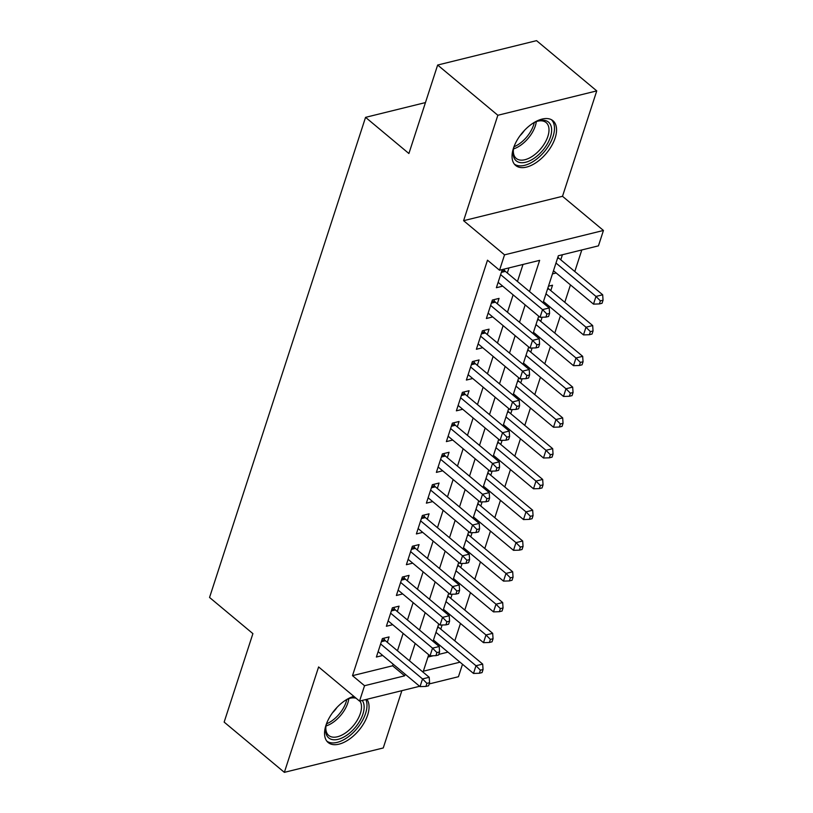 <?xml version="1.0" encoding="UTF-8"?>
<svg xmlns="http://www.w3.org/2000/svg" width="813" height="813" viewBox="0 0 813 813"><rect width="100%" height="100%" fill="white"/><g stroke="black" fill="none" stroke-linecap="round" stroke-linejoin="round"><path stroke-width="1.22" d="M353.838 696.345A29.126 15.803 129.8 0 0 325.952 725.287A29.126 15.803 129.8 0 0 328.147 742.513A29.126 15.803 129.8 0 0 349.234 739.261A29.126 15.803 129.8 0 0 367.659 715.003A29.126 15.803 129.8 0 0 366.887 699.292M555.157 137.956A29.126 15.803 129.8 0 0 552.962 120.731A29.126 15.803 129.8 0 0 531.875 123.972A29.126 15.803 129.8 0 0 513.45 148.23A29.126 15.803 129.8 0 0 515.645 165.456A29.126 15.803 129.8 0 0 536.732 162.204A29.126 15.803 129.8 0 0 555.157 137.956M462.495 664.262L458.451 676.721L429.193 683.936M425.453 102.58L365.555 117.346L209.551 597.453L252.904 633.632L224.154 722.107L284.357 772.35L383.258 747.96L401.876 690.664M365.555 117.346L408.898 153.515L437.648 65.04L536.55 40.65L596.752 90.893L497.851 115.273L463.603 220.689L504.538 254.845L603.449 230.465L598.449 245.851L558.348 255.739L543.054 302.822M463.603 220.689L562.505 196.299L596.752 90.893M562.505 196.299L603.449 230.465M454.802 640.837L460.453 623.439M464.802 610.055L470.453 592.657M474.802 579.283L480.453 561.885M484.802 548.511L490.452 531.113M494.802 517.729L500.452 500.33M504.802 486.957L510.452 469.558M514.802 456.174L520.452 438.776M524.802 425.402L530.452 408.004M534.802 394.62L540.452 377.222M544.801 363.848L550.452 346.45M554.801 333.076L560.452 315.678M564.801 302.294L570.452 284.896M574.801 271.522L581.803 249.957M437.648 65.04L497.851 115.273M387.313 642.311L389.061 636.925L382.384 638.571L376.378 657.036L382.71 655.481M397.313 611.539L399.061 606.152L392.384 607.799L386.378 626.264L392.709 624.699M407.313 580.756L409.061 575.37L402.384 577.027L396.378 595.492L402.709 593.927M417.313 549.984L419.061 544.598L412.384 546.245L406.378 564.71L412.709 563.155M427.313 519.212L429.061 513.826L422.384 515.472L416.378 533.938L422.709 532.373M437.313 488.43L439.061 483.044L432.384 484.69L426.378 503.156L432.709 501.601M447.313 457.658L449.061 452.272L442.384 453.918L436.378 472.383L442.709 470.818M457.313 426.876L459.06 421.49L452.384 423.136L446.378 441.601L452.709 440.046M467.312 396.104L469.06 390.718L462.384 392.364L456.378 410.829L462.709 409.264M477.312 365.322L479.06 359.935L472.383 361.592L466.377 380.057L472.709 378.492M487.312 334.55L489.06 329.163L482.383 330.81L476.377 349.275L482.709 347.72M497.312 303.777L499.06 298.391L492.383 300.038L486.377 318.503L492.708 316.938M560.777 259.814L562.423 254.733M550.777 290.597L552.525 285.211L548.45 286.217M540.777 321.369L542.119 317.243M530.777 352.141L532.119 348.015M520.777 382.923L522.119 378.787M510.777 413.695L512.119 409.569M500.778 444.477L502.119 440.341M490.778 475.249L492.119 471.123M480.778 506.021L482.119 501.895M470.778 536.804L472.119 532.667M460.778 567.576L462.119 563.45M450.778 598.358L452.119 594.222M427.953 657.067L433.339 655.735M438.786 654.394L447.963 652.128M552.444 273.9L556.173 272.985M544.629 304.143L546.173 303.757M538.45 316.989L539.375 316.755M534.629 334.915L536.174 334.539M528.45 347.761L529.375 347.537M524.629 365.687L526.174 365.311M518.45 378.543L519.375 378.309M514.629 396.47L516.174 396.083M508.45 409.315L509.375 409.091M504.629 427.242L506.174 426.866M498.45 440.097L499.375 439.863M494.629 458.024L496.174 457.638M488.45 470.869L489.375 470.636M484.629 488.796L486.174 488.42M478.451 501.641L479.375 501.418M474.629 519.578L476.174 519.192M468.451 532.424L469.375 532.19M464.63 550.35L466.174 549.964M458.451 563.196L459.375 562.972M454.63 581.122L456.174 580.746M448.451 593.978L449.376 593.744M444.63 611.904L446.174 611.518M438.451 624.75L439.376 624.526M440.778 629.13L442.12 625.004M434.63 642.677L436.175 642.3M529.507 291.521L539.639 260.353L499.538 270.231L487.495 260.19L352.496 675.664L392.598 665.786L393.126 664.17M397.466 650.786L403.126 633.388M407.465 620.014L413.126 602.616M417.465 589.232L423.126 571.834M427.465 558.46L433.126 541.062M437.465 527.678L443.126 510.279M447.465 496.906L453.126 479.507M457.465 466.134L463.125 448.735M467.465 435.351L473.125 417.953M477.465 404.579L483.125 387.181M487.465 373.797L493.125 356.399M497.465 343.025L503.125 325.627M507.464 312.253L513.125 294.845M517.464 281.471L523.003 264.449M502.282 269.56L496.377 287.721L502.708 286.166M507.312 272.995L508.968 267.914M419.63 686.284L359.539 701.101L318.605 666.945L284.357 772.35M359.539 701.101L364.539 685.715L404.64 675.827L405.169 674.211M352.496 675.664L364.539 685.715M499.538 270.231L504.538 254.845M428.705 654.739L423.349 671.213L460.006 662.178M538.704 316.196L533.054 333.594M528.704 346.978L523.054 364.376M518.704 377.75L513.054 395.148M508.704 408.522L503.054 425.921M498.704 439.305L493.054 456.703M488.704 470.077L483.054 487.475M478.705 500.859L473.054 518.257M468.705 531.631L463.054 549.029M458.705 562.413L453.054 579.811M448.705 593.185L443.055 610.583M438.705 623.957L433.055 641.355M409.508 660.837L415.169 643.439M419.508 630.055L425.169 612.656M429.508 599.283L435.168 581.884M439.508 568.511L445.168 551.112M449.508 537.728L455.158 520.33M459.508 506.956L465.158 489.558M469.508 476.174L475.158 458.776M479.507 445.402L485.158 428.004M489.507 414.63L495.158 397.222M499.507 383.848L505.158 366.45M509.507 353.076L515.157 335.678M519.507 322.294L525.157 304.895M392.598 665.786L404.64 675.827M500.625 274.642L542.535 309.611L540.035 317.304L498.125 282.335M503.796 269.184L504.558 270.414A3.73 2.52 -103.9 0 0 505.381 271.39L549.212 307.964L542.535 309.611L546.915 314.042L545.919 317.111L548.592 316.46L549.588 313.381L546.915 314.042M549.588 313.381L549.212 307.964M540.035 317.304L545.919 317.111M553.48 270.729L593.49 304.123L595.99 296.43L602.677 294.784L558.846 258.209A3.73 2.52 76.1 0 1 558.023 257.233L557.921 257.06M600.38 300.861L599.374 303.93L602.047 303.279L603.053 300.2L600.38 300.861L595.99 296.43L555.98 263.036M599.374 303.93L593.49 304.123M602.677 294.784L603.053 300.2M532.932 123.261A25.203 13.679 -50.2 0 1 537.921 121.046A25.203 13.679 -50.2 0 1 550.421 137.031A25.203 13.679 -50.2 0 1 527.759 161.604A25.203 13.679 -50.2 0 1 513.267 150.588A25.203 13.679 -50.2 0 1 514.334 145.934A25.203 13.679 -50.2 0 1 514.548 145.293M513.389 149.724A23.343 12.662 129.8 0 0 516.225 158.403A23.343 12.662 129.8 0 0 533.115 155.801A23.343 12.662 129.8 0 0 547.881 136.36A23.343 12.662 129.8 0 0 546.123 122.56A23.343 12.662 129.8 0 0 537.088 121.33M514.324 164.084A28.943 15.711 129.8 0 0 535.218 160.171A28.943 15.711 129.8 0 0 553.094 136.381A28.943 15.711 129.8 0 0 551.377 119.674M524.446 130.395A18.374 9.969 -50.2 0 1 520.056 135.669M345.434 700.318A25.203 13.679 -50.2 0 1 350.423 698.103A25.203 13.679 -50.2 0 1 354.986 697.3M362.222 700.44A25.203 13.679 -50.2 0 1 348.055 734.312A25.203 13.679 -50.2 0 1 325.769 727.645A25.203 13.679 -50.2 0 1 327.05 722.351M325.891 726.781A23.343 12.662 129.8 0 0 328.726 735.45A23.343 12.662 129.8 0 0 346.612 732.137A23.343 12.662 129.8 0 0 359.905 701.019M356.155 698.286A23.343 12.662 129.8 0 0 349.59 698.387M336.958 707.452A18.374 9.969 -50.2 0 1 332.558 712.727M326.826 741.141A28.943 15.711 129.8 0 0 348.523 736.639A28.943 15.711 129.8 0 0 365.85 699.546M490.625 305.424L532.535 340.383L530.035 348.086L488.125 313.117M493.654 299.723L494.558 301.196A3.73 2.52 -103.9 0 0 495.381 302.162L539.212 338.736L532.535 340.383L536.915 344.814L535.919 347.893L538.592 347.232L539.588 344.153L536.915 344.814M539.588 344.153L539.212 338.736M530.035 348.086L535.919 347.893M480.625 336.196L522.535 371.165L520.035 378.858L478.125 343.889M483.654 330.495L484.558 331.968A3.73 2.52 -103.9 0 0 485.381 332.944L529.212 369.519L522.535 371.165L526.915 375.586L525.92 378.665L528.592 378.004L529.588 374.935L526.915 375.586M529.588 374.935L529.212 369.519M520.035 378.858L525.92 378.665M470.625 366.978L512.536 401.937L510.036 409.63L468.125 374.671M473.654 361.277L474.558 362.75A3.73 2.52 -103.9 0 0 475.381 363.716L519.212 400.291L512.536 401.937L516.916 406.368L515.92 409.447L518.592 408.787L519.588 405.707L516.916 406.368M519.588 405.707L519.212 400.291M510.036 409.63L515.92 409.447M460.625 397.75L502.536 432.719L500.036 440.412L458.126 405.443M463.654 392.049L464.558 393.522A3.73 2.52 -103.9 0 0 465.382 394.498L509.212 431.073L502.536 432.719L506.916 437.14L505.92 440.219L508.592 439.559L509.588 436.479L506.916 437.14M509.588 436.479L509.212 431.073M500.036 440.412L505.92 440.219M543.48 301.511L583.49 334.905L585.99 327.202L592.677 325.556L548.846 288.981A3.73 2.52 76.1 0 1 548.023 288.015L547.921 287.843M590.38 331.633L589.374 334.712L592.047 334.052L593.053 330.972L590.38 331.633L585.99 327.202L545.98 293.808M589.374 334.712L583.49 334.905M592.677 325.556L593.053 330.972M533.48 332.283L573.49 365.677L575.99 357.984L582.677 356.338L538.846 319.763A3.73 2.52 76.1 0 1 538.023 318.787L537.921 318.615M580.38 362.405L579.374 365.484L582.057 364.824L583.053 361.755L580.38 362.405L575.99 357.984L535.98 324.59M579.374 365.484L573.49 365.677M582.677 356.338L583.053 361.755M523.481 363.055L563.49 396.449L565.99 388.756L572.677 387.11L528.846 350.535A3.73 2.52 76.1 0 1 528.023 349.56L527.922 349.397M570.38 393.187L569.374 396.266L572.057 395.606L573.053 392.527L570.38 393.187L565.99 388.756L525.981 355.362M569.374 396.266L563.49 396.449M572.677 387.11L573.053 392.527M513.481 393.838L553.49 427.232L555.99 419.538L562.677 417.892L518.846 381.317A3.73 2.52 76.1 0 1 518.023 380.342L517.922 380.169M560.381 423.959L559.374 427.038L562.057 426.378L563.053 423.299L560.381 423.959L555.99 419.538L515.981 386.145M559.374 427.038L553.49 427.232M562.677 417.892L563.053 423.299M450.626 428.522L492.536 463.491L490.036 471.184L448.126 436.215M453.654 422.831L454.558 424.295A3.73 2.52 -103.9 0 0 455.382 425.27L499.212 461.845L492.536 463.491L496.916 467.922L495.92 471.001L498.593 470.341L499.589 467.262L496.916 467.922M499.589 467.262L499.212 461.845M490.036 471.184L495.92 471.001M503.481 424.61L543.49 458.004L545.99 450.311L552.677 448.664L508.847 412.089A3.73 2.52 76.1 0 1 508.023 411.114L507.922 410.951M550.381 454.741L549.375 457.821L552.057 457.16L553.053 454.081L550.381 454.741L545.99 450.311L505.981 416.917M549.375 457.821L543.49 458.004M552.677 448.664L553.053 454.081M440.626 459.304L482.536 494.274L480.036 501.967L438.126 466.997M443.654 453.603L444.559 455.077A3.73 2.52 -103.9 0 0 445.382 456.042L489.213 492.617L482.536 494.274L486.916 498.694L485.92 501.773L488.593 501.113L489.589 498.034L486.916 498.694M489.589 498.034L489.213 492.617M480.036 501.967L485.92 501.773M493.481 455.392L533.491 488.786L535.991 481.093L542.678 479.436L498.847 442.861A3.73 2.52 76.1 0 1 498.023 441.896L497.922 441.723M540.381 485.513L539.375 488.593L542.058 487.932L543.054 484.853L540.381 485.513L535.991 481.093L495.981 447.699M539.375 488.593L533.491 488.786M542.678 479.436L543.054 484.853M430.626 490.076L472.536 525.046L470.036 532.739L428.126 497.769M433.654 484.375L434.559 485.849A3.73 2.52 -103.9 0 0 435.382 486.824L479.213 523.399L472.536 525.046L476.916 529.476L475.92 532.545L478.593 531.895L479.589 528.816L476.916 529.476M479.589 528.816L479.213 523.399M470.036 532.739L475.92 532.545M483.481 486.164L523.491 519.558L525.991 511.865L532.678 510.218L488.847 473.644A3.73 2.52 76.1 0 1 488.024 472.668L487.922 472.495M530.381 516.296L529.375 519.365L532.058 518.714L533.054 515.635L530.381 516.296L525.991 511.865L485.981 478.471M529.375 519.365L523.491 519.558M532.678 510.218L533.054 515.635M420.626 520.859L462.536 555.818L460.036 563.521L418.126 528.552M423.654 515.157L424.559 516.631A3.73 2.52 -103.9 0 0 425.382 517.596L469.213 554.171L462.536 555.818L466.916 560.248L465.92 563.328L468.593 562.667L469.589 559.588L466.916 560.248M469.589 559.588L469.213 554.171M460.036 563.521L465.92 563.328M473.481 516.936L513.491 550.33L515.991 542.637L522.678 540.991L478.847 504.416A3.73 2.52 76.1 0 1 478.024 503.45L477.922 503.277M520.381 547.068L519.385 550.147L522.058 549.486L523.054 546.407L520.381 547.068L515.991 542.637L475.981 509.243M519.385 550.147L513.491 550.33M522.678 540.991L523.054 546.407M410.626 551.631L452.536 586.6L450.036 594.293L408.126 559.324M413.654 545.93L414.559 547.403A3.73 2.52 -103.9 0 0 415.382 548.379L459.213 584.954L452.536 586.6L456.916 591.021L455.92 594.1L458.593 593.439L459.589 590.37L456.916 591.021M459.589 590.37L459.213 584.954M450.036 594.293L455.92 594.1M463.481 547.718L503.491 581.112L505.991 573.419L512.678 571.773L468.847 535.198A3.73 2.52 76.1 0 1 468.024 534.222L467.922 534.05M510.381 577.84L509.385 580.919L512.058 580.258L513.054 577.189L510.381 577.84L505.991 573.419L465.981 540.025M509.385 580.919L503.491 581.112M512.678 571.773L513.054 577.189M400.626 582.413L442.536 617.372L440.036 625.065L398.126 590.106M403.655 576.712L404.559 578.175A3.73 2.52 -103.9 0 0 405.382 579.151L449.213 615.726L442.536 617.372L446.916 621.803L445.92 624.882L448.593 624.221L449.589 621.142L446.916 621.803M449.589 621.142L449.213 615.726M440.036 625.065L445.92 624.882M453.481 578.49L493.491 611.884L495.991 604.191L502.678 602.545L458.847 565.97A3.73 2.52 76.1 0 1 458.024 564.994L457.922 564.832M500.381 608.622L499.385 611.701L502.058 611.041L503.054 607.961L500.381 608.622L495.991 604.191L455.981 570.797M499.385 611.701L493.491 611.884M502.678 602.545L503.054 607.961M390.626 613.185L432.536 648.154L430.036 655.847L388.126 620.878M393.655 607.484L394.559 608.957A3.73 2.52 -103.9 0 0 395.392 609.933L439.213 646.508L432.536 648.154L436.916 652.575L435.92 655.654L438.593 654.993L439.589 651.914L436.916 652.575M439.589 651.914L439.213 646.508M430.036 655.847L435.92 655.654M443.481 609.272L483.491 642.666L485.991 634.973L492.678 633.327L448.847 596.752A3.73 2.52 76.1 0 1 448.024 595.777L447.922 595.604M490.381 639.394L489.385 642.473L492.058 641.813L493.054 638.733L490.381 639.394L485.991 634.973L445.981 601.579M489.385 642.473L483.491 642.666M492.678 633.327L493.054 638.733M380.626 643.957L422.536 678.926L420.036 686.619L378.126 651.65M383.655 638.266L384.559 639.729A3.73 2.52 -103.9 0 0 385.392 640.705L429.213 677.28L422.536 678.926L426.916 683.357L425.921 686.436L428.593 685.776L429.589 682.696L426.916 683.357M429.589 682.696L429.213 677.28M420.036 686.619L425.921 686.436M433.481 640.044L473.491 673.438L475.991 665.745L482.678 664.099L438.847 627.524A3.73 2.52 76.1 0 1 438.024 626.549L437.922 626.386M480.381 670.176L479.385 673.245L482.058 672.595L483.054 669.516L480.381 670.176L475.991 665.745L435.981 632.351M479.385 673.245L473.491 673.438M482.678 664.099L483.054 669.516M501.784 271.105L504.558 270.414M501.367 272.385L505.381 271.39M558.846 258.209L557.433 258.554M536.316 121.625A23.343 12.662 -50.2 0 1 535.33 125.893A23.343 12.662 -50.2 0 1 513.542 148.911M514.09 146.726A22.571 12.246 129.8 0 0 533.592 125.029A22.571 12.246 129.8 0 0 534.263 122.55M348.818 698.682A23.343 12.662 -50.2 0 1 334.072 721.659A23.343 12.662 -50.2 0 1 326.043 725.968M326.592 723.783A22.571 12.246 129.8 0 0 332.781 720.186A22.571 12.246 129.8 0 0 346.765 699.607M491.784 301.877L494.558 301.196M491.367 303.158L495.381 302.162M481.784 332.649L484.558 331.968M481.367 333.93L485.381 332.944M471.784 363.431L474.558 362.75M471.367 364.712L475.381 363.716M461.784 394.203L464.558 393.522M461.367 395.484L465.382 394.498M548.846 288.981L547.434 289.337M538.846 319.763L537.434 320.109M528.846 350.535L527.434 350.891M518.846 381.317L517.434 381.663M451.784 424.986L454.558 424.295M451.367 426.266L455.382 425.27M508.847 412.089L507.434 412.435M441.784 455.758L444.559 455.077M441.368 457.038L445.382 456.042M498.847 442.861L497.434 443.217M431.784 486.54L434.559 485.849M431.368 487.81L435.382 486.824M488.847 473.644L487.434 473.989M421.784 517.312L424.559 516.631M421.368 518.592L425.382 517.596M478.847 504.416L477.434 504.771M411.785 548.084L414.559 547.403M411.368 549.364L415.382 548.379M468.847 535.198L467.434 535.543M401.785 578.866L404.559 578.175M401.368 580.147L405.382 579.151M458.847 565.97L457.434 566.315M391.785 609.638L394.559 608.957M391.368 610.919L395.392 609.933M448.847 596.752L447.435 597.098M381.785 640.42L384.559 639.729M381.368 641.701L385.392 640.705M438.847 627.524L437.435 627.87"/></g></svg>
